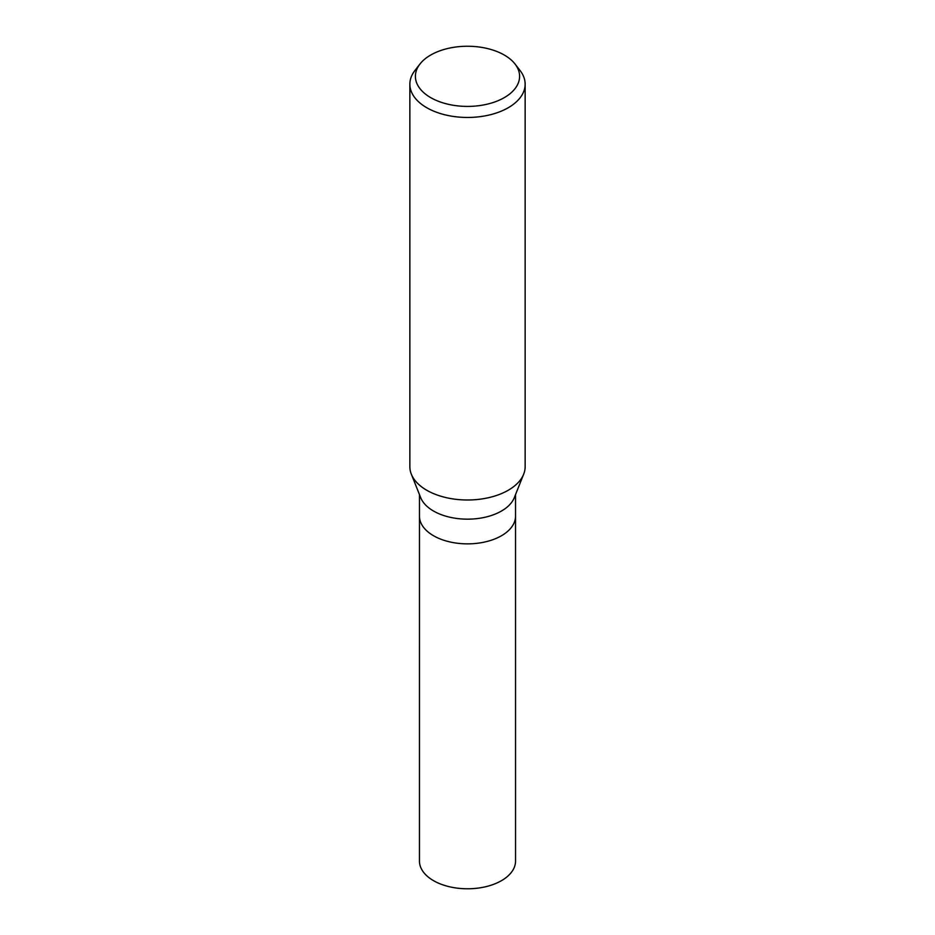<?xml version="1.0" encoding="UTF-8"?>
<svg xmlns="http://www.w3.org/2000/svg" width="935" height="935" viewBox="0 0 935 935"><rect width="100%" height="100%" fill="white"/><g stroke="black" fill="none" stroke-linecap="round" stroke-linejoin="round"><path stroke-width="1.4" d="M523.612 474.325L514.32 497.642A48.036 27.734 180 0 1 501.476 511.036A48.036 27.734 180 0 1 454.246 518.083A48.036 27.734 180 0 1 420.68 497.642L411.388 474.325M501.464 535.743A48.036 27.734 180 0 0 515.536 516.132A48.036 27.734 180 0 1 501.476 535.743A48.036 27.734 180 0 1 449.116 541.751A48.036 27.734 180 0 1 419.464 516.132L419.464 494.568M515.056 64.047A52.103 30.084 180 0 1 504.339 97.602A52.103 30.084 180 0 1 437.954 101.109A52.103 30.084 180 0 1 419.944 64.047A52.103 30.084 180 0 1 430.661 55.06A52.103 30.084 180 0 1 515.056 64.047L520.129 70.593A57.643 33.286 180 0 1 525.143 84.173L525.143 466.717A57.643 33.286 180 0 1 508.266 490.244A57.643 33.286 180 0 1 451.593 498.706A57.643 33.286 180 0 1 411.33 474.185M525.143 84.173A57.643 33.286 180 0 1 508.266 107.712A57.643 33.286 180 0 1 445.434 114.923A57.643 33.286 180 0 1 409.857 84.173A57.643 33.286 180 0 1 414.871 70.593L419.944 64.047M523.67 474.185A57.643 33.286 180 0 1 508.266 490.244A57.643 33.286 180 0 1 445.434 497.455A57.643 33.286 180 0 1 409.857 466.717L409.857 84.173M515.536 516.26L515.547 861.042A48.047 27.734 180 0 1 501.476 880.665A48.047 27.734 180 0 1 449.116 886.672A48.047 27.734 180 0 1 419.453 861.042L419.464 516.26M515.536 516.132L515.536 494.568"/></g></svg>
